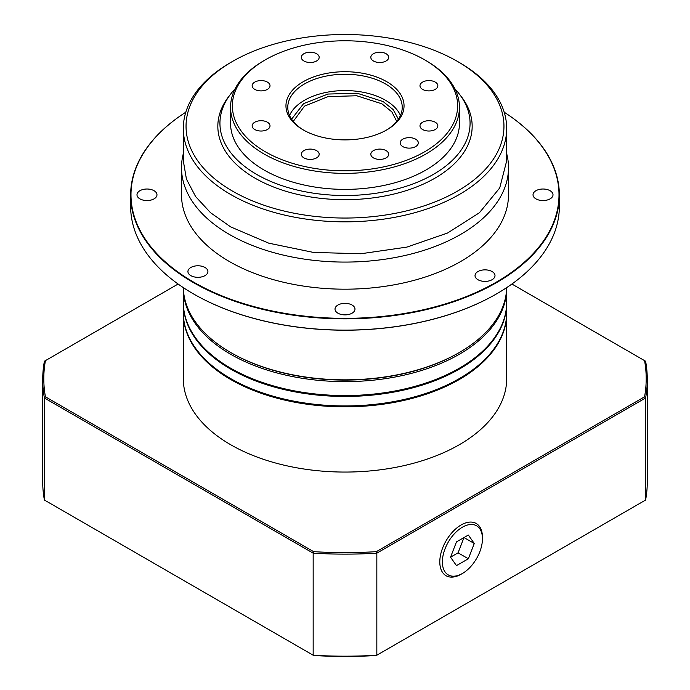 <?xml version="1.0" encoding="UTF-8"?>
<svg xmlns="http://www.w3.org/2000/svg" width="690" height="690" viewBox="0 0 690 690"><rect width="100%" height="100%" fill="white"/><g stroke="black" fill="none" stroke-linecap="round" stroke-linejoin="round"><path stroke-width="1.03" d="M462.412 527.195A28.342 16.362 120 0 0 442.368 561.902A28.342 16.362 120 0 0 462.412 573.476L461.127 574.218A30.153 17.414 -60 0 1 446.042 575.71A30.153 17.414 -60 0 1 441.419 551.543A30.153 17.414 -60 0 1 461.127 524.969A30.153 17.414 -60 0 1 476.204 523.477A30.153 17.414 -60 0 1 482.448 537.277L482.448 538.761A28.342 16.362 120 0 0 462.412 527.195M461.127 574.218L462.412 573.476A28.342 16.362 120 0 0 482.448 538.761M450.544 557.184L456.478 565.627L468.346 558.771L474.272 543.479L468.346 535.043L456.478 541.891L450.544 557.184L458.065 552.837L463.999 537.545L474.272 543.479M458.065 552.837L468.346 558.771M291.594 119.154L303.591 103.629L327.957 94.047L357.377 93.279L383.166 101.585L393.248 109.658L398.406 119.154M396.741 121.397L391.86 111.883L381.88 103.811L356.739 95.755L328.043 96.617L304.497 106.131L293.259 121.397M265.357 151.783A112.634 65.024 0 0 0 424.643 151.783A112.634 65.024 0 0 0 424.643 59.823L425.928 60.565A114.445 66.076 180 0 1 459.445 107.286A114.445 66.076 180 0 1 388.798 168.334A114.445 66.076 180 0 1 264.072 154.008A114.445 66.076 180 0 1 230.555 107.286A114.445 66.076 180 0 1 264.072 60.565L265.357 59.823A112.634 65.024 0 0 0 265.357 151.783M303.255 129.91L303.255 129.91A59.038 34.086 180 0 1 303.255 81.696A59.038 34.086 180 0 1 386.745 81.696A59.038 34.086 180 0 1 386.745 129.91A59.038 34.086 180 0 1 303.255 129.91M386.098 130.281A57.227 33.042 0 0 0 402.227 107.286A57.227 33.042 0 0 0 385.46 83.921A57.227 33.042 0 0 0 323.101 76.763A57.227 33.042 0 0 0 287.773 107.286A57.227 33.042 0 0 0 303.902 130.281M400.45 115.446A57.227 33.042 0 0 0 385.46 100.24A57.227 33.042 0 0 0 329.846 91.744A57.227 33.042 0 0 0 289.55 115.446M435.235 122.225A8.935 5.158 0 0 0 425.497 121.104A8.935 5.158 0 0 0 419.986 125.873A8.935 5.158 0 0 0 422.599 129.522A8.935 5.158 0 0 0 432.337 130.634A8.935 5.158 0 0 0 437.848 125.873A8.935 5.158 0 0 0 435.235 122.225M386.072 150.61A8.935 5.158 0 0 0 376.343 149.488A8.935 5.158 0 0 0 370.823 154.25A8.935 5.158 0 0 0 373.445 157.898A8.935 5.158 0 0 0 383.174 159.019A8.935 5.158 0 0 0 388.694 154.25A8.935 5.158 0 0 0 386.072 150.61M316.555 150.61A8.935 5.158 0 0 0 306.826 149.488A8.935 5.158 0 0 0 301.306 154.25A8.935 5.158 0 0 0 303.928 157.898A8.935 5.158 0 0 0 313.657 159.019A8.935 5.158 0 0 0 319.177 154.25A8.935 5.158 0 0 0 316.555 150.61M267.401 122.225A8.935 5.158 0 0 0 257.663 121.104A8.935 5.158 0 0 0 252.152 125.873A8.935 5.158 0 0 0 254.765 129.522A8.935 5.158 0 0 0 264.503 130.634A8.935 5.158 0 0 0 270.014 125.873A8.935 5.158 0 0 0 267.401 122.225M267.401 82.084A8.935 5.158 0 0 0 257.663 80.972A8.935 5.158 0 0 0 252.152 85.733A8.935 5.158 0 0 0 254.765 89.381A8.935 5.158 0 0 0 264.503 90.502A8.935 5.158 0 0 0 270.014 85.733A8.935 5.158 0 0 0 267.401 82.084M316.555 53.708A8.935 5.158 0 0 0 306.826 52.587A8.935 5.158 0 0 0 301.306 57.356A8.935 5.158 0 0 0 303.928 60.996A8.935 5.158 0 0 0 313.657 62.117A8.935 5.158 0 0 0 319.177 57.356A8.935 5.158 0 0 0 316.555 53.708M386.072 53.708A8.935 5.158 0 0 0 376.343 52.587A8.935 5.158 0 0 0 370.823 57.356A8.935 5.158 0 0 0 373.445 60.996A8.935 5.158 0 0 0 383.174 62.117A8.935 5.158 0 0 0 388.694 57.356A8.935 5.158 0 0 0 386.072 53.708M435.235 82.084A8.935 5.158 0 0 0 425.497 80.972A8.935 5.158 0 0 0 419.986 85.733A8.935 5.158 0 0 0 422.599 89.381A8.935 5.158 0 0 0 432.337 90.502A8.935 5.158 0 0 0 437.848 85.733A8.935 5.158 0 0 0 435.235 82.084M415.647 139.173A9.082 5.244 0 0 0 405.755 138.043A9.082 5.244 0 0 0 400.148 142.882A9.082 5.244 0 0 0 402.805 146.591A9.082 5.244 0 0 0 412.706 147.729A9.082 5.244 0 0 0 418.312 142.882A9.082 5.244 0 0 0 415.647 139.173M230.555 107.286L230.555 123.303A114.445 66.076 0 0 0 264.072 170.025A114.445 66.076 0 0 0 388.798 184.351A114.445 66.076 0 0 0 459.445 123.303L459.445 107.286M235.1 88.838A125.071 72.209 0 0 0 230.831 93.831A125.071 72.209 0 0 0 256.568 174.363A125.071 72.209 0 0 0 415.923 182.781A125.071 72.209 0 0 0 459.169 93.831A125.071 72.209 0 0 0 454.9 88.838M230.831 93.831L228.916 96.298A127.167 73.416 0 0 0 255.084 178.184A127.167 73.416 0 0 0 417.114 186.74A127.167 73.416 0 0 0 461.084 96.298L459.169 93.831M425.928 60.565L424.643 59.823A112.634 65.024 0 0 0 265.357 59.823M139.923 198.867A9.988 5.77 180 0 1 136.991 194.787A9.988 5.77 180 0 1 143.166 189.457A9.988 5.77 180 0 1 154.051 190.707A9.988 5.77 180 0 1 156.975 194.787A9.988 5.77 180 0 1 150.808 200.117A9.988 5.77 180 0 1 139.923 198.867M190.854 275.629A9.988 5.77 180 0 1 187.93 271.549A9.988 5.77 180 0 1 194.097 266.219A9.988 5.77 180 0 1 204.982 267.47A9.988 5.77 180 0 1 207.906 271.549A9.988 5.77 180 0 1 201.739 276.88A9.988 5.77 180 0 1 190.854 275.629M535.949 198.867A9.988 5.77 180 0 1 533.025 194.787A9.988 5.77 180 0 1 539.192 189.457A9.988 5.77 180 0 1 550.077 190.707A9.988 5.77 180 0 1 553.009 194.787A9.988 5.77 180 0 1 546.834 200.117A9.988 5.77 180 0 1 535.949 198.867M477.954 279.709A9.988 5.77 180 0 1 475.022 275.629A9.988 5.77 180 0 1 481.197 270.299A9.988 5.77 180 0 1 492.082 271.549A9.988 5.77 180 0 1 495.006 275.629A9.988 5.77 180 0 1 488.839 280.959A9.988 5.77 180 0 1 477.954 279.709M337.936 313.191A9.988 5.77 180 0 1 335.012 309.111A9.988 5.77 180 0 1 341.179 303.781A9.988 5.77 180 0 1 352.064 305.032A9.988 5.77 180 0 1 354.988 309.111A9.988 5.77 180 0 1 348.821 314.442A9.988 5.77 180 0 1 337.936 313.191M496.455 293.949A214.004 123.553 180 0 1 496.326 294.018A214.004 123.553 180 0 1 193.683 294.018L193.424 293.871A214.366 123.76 0 0 0 496.584 293.871A214.366 123.76 0 0 0 559.366 206.362L559.366 195.089A214.366 123.76 180 0 1 427.032 309.43A214.366 123.76 180 0 1 193.424 282.598A214.366 123.76 180 0 1 130.634 195.089A214.366 123.76 180 0 1 185.8 112.211A214.004 123.553 0 0 0 193.683 282.158A214.004 123.553 0 0 0 492.212 284.461A214.004 123.553 0 0 0 504.209 112.229A214.366 123.76 180 0 1 559.366 195.089M506.684 153.654A163.496 94.392 180 0 1 508.495 167.687A163.496 94.392 180 0 1 407.566 254.895A163.496 94.392 180 0 1 229.391 234.436A163.496 94.392 180 0 1 181.505 167.687A163.496 94.392 180 0 1 183.316 153.654M508.495 167.687L508.495 194.787A163.496 94.392 180 0 1 407.566 282.003A163.496 94.392 180 0 1 229.391 261.536A163.496 94.392 180 0 1 181.505 194.787L181.505 167.687M183.316 128.495L183.316 160.865L186.429 179.072L195.624 196.581L210.571 212.727L230.658 226.881L268.781 243.182L313.458 252.419L360.844 253.756L406.876 247.106L447.568 233.022L479.429 212.727L499.715 187.956L506.684 160.865L506.684 128.495A161.684 93.348 180 0 1 406.876 214.737A161.684 93.348 180 0 1 230.676 194.502A161.684 93.348 180 0 1 183.316 128.495A161.684 93.348 180 0 1 230.676 62.497L232.599 61.384A158.959 91.77 0 0 0 232.599 191.165A158.959 91.77 0 0 0 457.401 191.165A158.959 91.77 0 0 0 457.401 61.384A158.959 91.77 0 0 0 457.401 61.376L459.324 62.488A161.684 93.348 180 0 1 459.324 62.497A161.684 93.348 180 0 1 506.684 128.495M231.443 352.935L230.676 352.495L231.443 352.935A160.589 92.719 0 0 0 458.557 352.935L459.324 352.495A161.684 93.348 0 0 0 506.667 287.627A161.684 93.348 180 0 1 506.684 288.265A161.684 93.348 180 0 1 406.876 374.506A161.684 93.348 180 0 1 230.676 354.272A161.684 93.348 180 0 1 183.316 288.265A161.684 93.348 180 0 1 183.324 287.627A161.684 93.348 0 0 0 230.676 352.495A161.684 93.348 0 0 0 459.324 352.495M183.316 288.265L183.316 302.211A161.684 93.348 0 0 0 230.676 368.219A161.684 93.348 0 0 0 406.876 388.453A161.684 93.348 0 0 0 506.684 302.211L506.684 288.265M506.676 313.036A161.684 93.348 180 0 1 506.684 313.484A161.684 93.348 180 0 1 406.876 399.726A161.684 93.348 180 0 1 230.676 379.491A161.684 93.348 180 0 1 183.316 313.484A161.684 93.348 180 0 1 183.324 313.036M183.316 313.484L183.316 378.715A161.684 93.348 0 0 0 230.676 444.722A161.684 93.348 0 0 0 406.876 464.957A161.684 93.348 0 0 0 506.684 378.715L506.684 313.484M506.676 302.651A161.684 93.348 180 0 1 506.684 303.1A161.684 93.348 180 0 1 406.876 389.341A161.684 93.348 180 0 1 230.676 369.107A161.684 93.348 180 0 1 183.316 303.1A161.684 93.348 180 0 1 183.324 302.651M183.316 303.1L183.316 312.596A161.684 93.348 0 0 0 230.676 378.594A161.684 93.348 0 0 0 406.876 398.829A161.684 93.348 0 0 0 506.684 312.596L506.684 303.1M178.106 284.03L45.437 360.629A301.202 173.897 0 0 0 45.437 396.81L313.665 551.672A301.202 173.897 0 0 0 376.335 551.672L644.564 396.81A301.202 173.897 0 0 0 644.564 360.629L511.894 284.03M42.711 379.603L42.711 481.655A302.289 174.527 0 0 0 44.393 500.034L44.393 397.992A302.289 174.527 180 0 1 42.711 379.603A302.289 174.527 180 0 1 44.393 361.224L45.437 360.629M44.393 500.034L313.165 655.215L313.165 553.164L44.393 397.992L45.437 396.81M644.564 360.629L645.607 361.224A302.289 174.527 180 0 1 647.289 379.603A302.289 174.527 180 0 1 645.607 397.992L645.607 500.034L376.335 655.5A301.202 173.897 180 0 1 313.665 655.5L313.165 655.215A302.289 174.527 0 0 0 376.835 655.215L376.835 553.164A302.289 174.527 180 0 1 313.165 553.164L313.665 551.672M644.564 396.81L645.607 397.992L376.835 553.164L376.335 551.672M645.607 500.034A302.289 174.527 0 0 0 647.289 481.655L647.289 379.603M130.634 195.089L130.634 206.362A214.366 123.76 0 0 0 193.416 293.871A214.366 123.76 0 0 0 193.424 293.871L193.674 294.018A214.004 123.553 180 0 1 193.674 294.018L193.674 294.018M459.324 62.497L457.401 61.384A158.959 91.77 0 0 0 232.599 61.384"/></g></svg>
